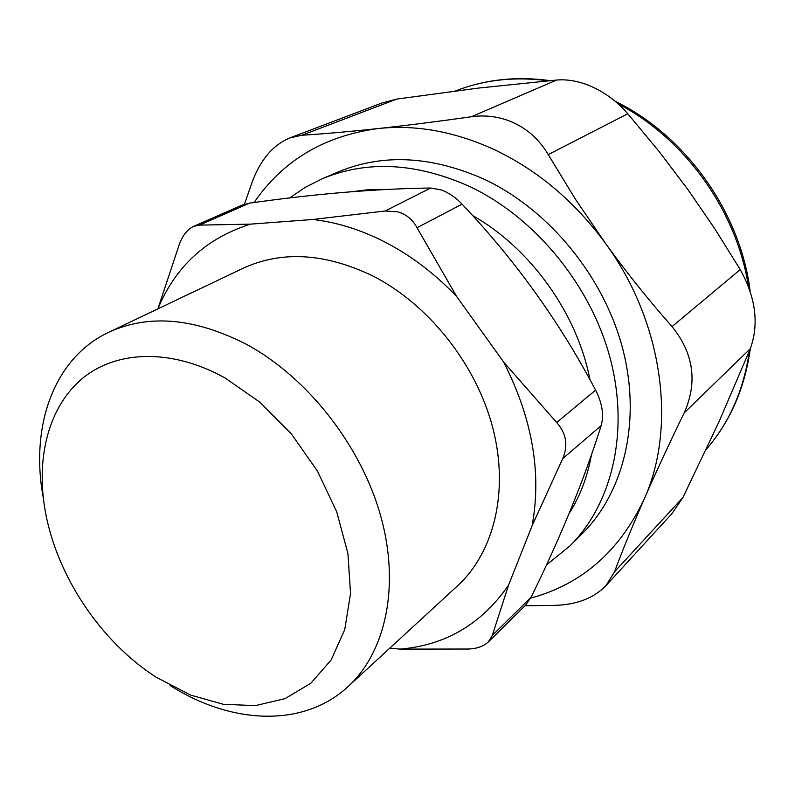 <?xml version="1.0" encoding="UTF-8"?>
<svg xmlns="http://www.w3.org/2000/svg" width="795" height="795" viewBox="0 0 795 795"><rect width="100%" height="100%" fill="white"/><g stroke="black" fill="none" stroke-linecap="round" stroke-linejoin="round"><path stroke-width="1.19" d="M289.618 197.975L305.081 187.441L321.955 178.895C367.21 159.974 416.749 162.657 470.57 186.934C535.81 218.138 591.152 285.852 610.371 359.012C629.501 432.261 611.951 504.199 569.965 545.907L546.453 564.947M321.955 178.895L337.875 172.078C382.802 153.296 431.854 155.82 485.029 179.63C549.474 210.238 603.971 276.829 622.763 348.955C641.466 421.151 623.916 492.264 582.238 533.674L569.965 545.907M472.568 215.515C530.613 248.338 577.22 313.419 589.999 379.791M591.4 455.068C587.426 477 579.972 496.507 569.051 513.61M352.235 191.674L369.516 189.538L387.404 189.409M193.871 226.247L241.64 205.309L249.511 203.152C315.575 193.781 375.956 188.743 430.661 188.017L441.285 189.945C448.877 192.778 455.813 197.508 462.084 204.156C515.2 260.154 559.71 322.134 595.614 390.116C602.232 403.174 604.091 415 601.179 425.603C584.295 479.286 560.962 536.476 531.169 597.164L525.346 605.472L488.359 641.923C483.628 646.315 476.95 648.68 468.315 649.028L400.094 649.108L389.818 648.144M456.708 296.595L417.017 227.718C412.794 219.738 406.464 214.461 398.037 211.877L385.158 210.993L312.803 219.48C336.086 222.133 359.449 229.308 382.892 241.004C409.683 254.539 434.289 273.073 456.708 296.595L503.692 362.123C532.421 418.637 541.872 473.224 532.064 525.873L562.691 458.665L601.179 425.603M532.064 525.873L508.571 585.1L492.314 635.404L488.359 641.923M503.692 362.123L556.709 422.513C566.348 433.474 568.336 445.528 562.691 458.665M312.803 219.48L250.614 224.13L199.436 225.124L249.511 203.152M199.436 225.124L193.632 226.346C187.531 229.288 182.8 235.181 179.422 244.035L157.887 308.858C175.556 266.295 206.462 238.053 250.614 224.13M508.571 585.1C481.81 623.936 445.647 645.272 400.094 649.108M43.288 497.819C29.952 426.696 53.513 358.277 108.597 332.34L243.061 268.293C281.887 250.415 325.264 253.039 373.213 276.153C428.922 304.674 476.384 364.657 492.83 427.998C509.207 491.409 494.023 552.346 457.602 585.756L348.011 686.622C303.392 728.061 231.126 724.394 170.12 685.499M108.597 332.34C148.904 313.767 195.103 317.901 247.205 344.732C307.794 377.784 360.94 445.597 380.656 515.796C400.312 586.074 385.804 652.009 348.011 686.622M224.985 377.933L259.885 402.2L291.387 433.911L317.543 471.236L336.742 511.92L347.912 553.479L350.545 593.438L344.752 629.561L331.157 659.969L310.805 683.283L285.047 698.626L255.384 705.622L223.365 704.3L190.532 695.059L156.059 677.151C100.727 641.615 56.793 575.888 45.305 511.354C35.626 457.622 48.644 406.334 82.819 378.122C117.044 350.178 171.879 348.429 224.985 377.933M254.122 202.516C282.831 160.52 324.211 135.856 378.271 128.532C415.984 124.497 454.621 131.513 494.192 149.569C537.698 170.209 574.825 201.513 605.561 243.469C663.239 322.293 676.923 427.134 644.179 499.071C619.544 551.283 581.721 584.295 530.702 598.098M525.048 605.77L555.089 605.373C576.812 604.697 593.766 598.128 605.949 585.677L614.525 571.804C622.793 549.683 632.671 525.435 644.179 499.071C655.756 472.628 669.102 443.878 684.227 412.814L750.311 348.707L718.998 421.807L682.925 497.521L671.795 513.789M244.423 204.275L252.254 181.886C260.462 159.706 273.013 145.038 289.917 137.873L301.802 135.269C324.708 133.798 350.197 131.563 378.271 128.532C406.454 125.471 437.479 121.555 471.326 116.766C484.234 114.937 496.855 116.299 509.168 120.86C525.902 127.488 538.931 138.737 548.242 154.608L575.769 199.714L605.561 243.469C626.251 272.128 648.422 299.844 672.053 326.596C693.697 353.447 697.752 382.186 684.227 412.814M381.958 102.972L396.775 99.087L478.819 88.036L556.649 80.047C566.517 79.182 577.001 80.861 588.111 85.085C603.286 91.206 616.513 100.766 627.792 113.755L658.807 151.139L687.615 189.16L714.606 228.463L740.244 269.594C755.797 297.648 759.155 324.022 750.311 348.707M492.314 635.404L531.169 597.164M556.709 422.513L595.614 390.116M417.017 227.718L462.084 204.156M385.158 210.993L430.661 188.017M672.053 326.596L740.244 269.594M548.242 154.608L627.792 113.755M471.326 116.766L556.649 80.047M301.802 135.269L396.775 99.087M614.525 571.804L682.925 497.521M618.132 103.877C684.863 138.37 736.965 211.172 748.343 286.18M749.397 350.963C743.812 389.818 729.413 422.642 706.228 449.433C730.098 421.837 744.806 388.248 750.331 348.667M549.971 80.633C516.343 76.032 484.9 79.46 455.624 90.918C484.125 79.729 514.921 76.36 548.013 80.802M606.327 585.249L672.192 513.351M290.483 137.664L382.614 102.734M615.012 101.184C685.777 135.557 740.543 212.454 750.142 291.199"/></g></svg>
